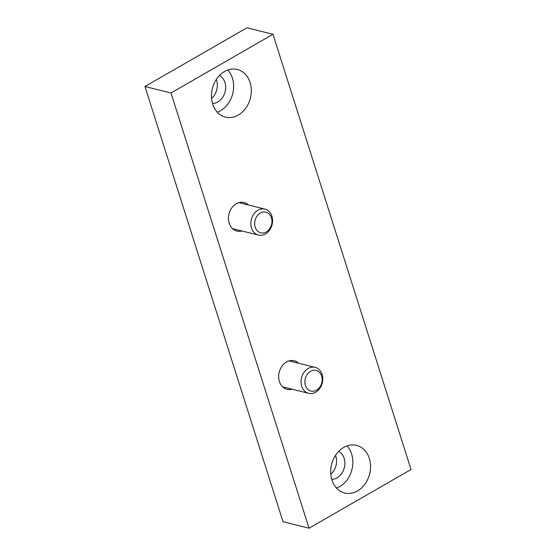 <?xml version="1.0" encoding="UTF-8"?>
<svg xmlns="http://www.w3.org/2000/svg" width="556" height="556" viewBox="0 0 556 556"><rect width="100%" height="100%" fill="white"/><g stroke="black" fill="none" stroke-linecap="round" stroke-linejoin="round"><path stroke-width="0.83" d="M272.975 34.277L246.954 27.8L144.97 86.5L283.025 521.723L309.046 528.2L411.03 469.5L272.975 34.277L170.991 92.984L144.97 86.5M170.991 92.984L309.046 528.2M248.4 204.983A14.72 11.766 104 0 0 243.973 202.502A14.72 11.766 104 0 0 231.741 207.923A14.72 11.766 104 0 0 229.197 223.241A14.72 11.766 104 0 0 236.856 231.074A14.72 11.766 104 0 0 241.936 230.955M298.607 363.242A14.72 11.766 104 0 0 294.173 360.761A14.72 11.766 104 0 0 281.948 366.182A14.72 11.766 104 0 0 279.397 381.506A14.72 11.766 104 0 0 287.056 389.332A14.72 11.766 104 0 0 292.136 389.221M250.089 82.545A24.533 19.613 104 0 0 237.322 69.493A24.533 19.613 104 0 0 216.944 78.535A24.533 19.613 104 0 0 212.698 104.069A24.533 19.613 104 0 0 225.465 117.114A24.533 19.613 104 0 0 245.849 108.072A24.533 19.613 104 0 0 250.089 82.545M369.323 458.415A24.533 19.613 104 0 0 356.556 445.363A24.533 19.613 104 0 0 336.171 454.405A24.533 19.613 104 0 0 331.932 479.939A24.533 19.613 104 0 0 344.699 492.984A24.533 19.613 104 0 0 365.077 483.942A24.533 19.613 104 0 0 369.323 458.415M211.579 98.412A14.72 11.766 104 0 0 216.59 80.37A14.72 11.766 104 0 0 216.284 79.501M330.806 474.282A14.72 11.766 104 0 0 335.824 456.24A14.72 11.766 104 0 0 335.518 455.371M338.715 451.347A14.72 11.766 -76 0 1 344.352 467.61A14.72 11.766 -76 0 1 331.744 479.335M347.027 445.891A24.533 19.613 -76 0 1 351.962 469.507A24.533 19.613 -76 0 1 336.533 488.05M219.481 75.477A14.72 11.766 -76 0 1 225.117 91.74A14.72 11.766 -76 0 1 212.517 103.465M227.793 70.021A24.533 19.613 -76 0 1 232.728 93.637A24.533 19.613 -76 0 1 217.299 112.18M289.766 360.705A14.72 11.766 -76 0 1 290.281 361.171M283.81 387.143A14.72 11.766 -76 0 1 283.143 387.31M239.56 202.447A14.72 11.766 -76 0 1 240.074 202.905M233.61 228.884A14.72 11.766 -76 0 1 232.936 229.051M315.683 392.223A13.386 10.696 104 0 0 322.786 378.615A13.386 10.696 104 0 0 315.155 367.363A13.386 10.696 104 0 0 301.54 377.767A13.386 10.696 104 0 0 308.684 393.335A13.386 10.696 104 0 0 315.683 392.223M316.51 390.194A10.647 8.507 104 0 0 319.04 371.985A10.647 8.507 104 0 0 304.994 380.075A10.647 8.507 104 0 0 316.51 390.194M265.483 233.958A13.386 10.696 104 0 0 272.579 220.357A13.386 10.696 104 0 0 264.948 209.105A13.386 10.696 104 0 0 251.333 219.502A13.386 10.696 104 0 0 258.477 235.077A13.386 10.696 104 0 0 265.483 233.958M266.303 231.928A10.647 8.507 104 0 0 268.84 213.719A10.647 8.507 104 0 0 254.787 221.809A10.647 8.507 104 0 0 266.303 231.928M282.629 386.851L308.684 393.335M289.092 360.872L315.155 367.363M232.422 228.585L258.477 235.077M238.892 202.613L264.948 209.105"/></g></svg>
